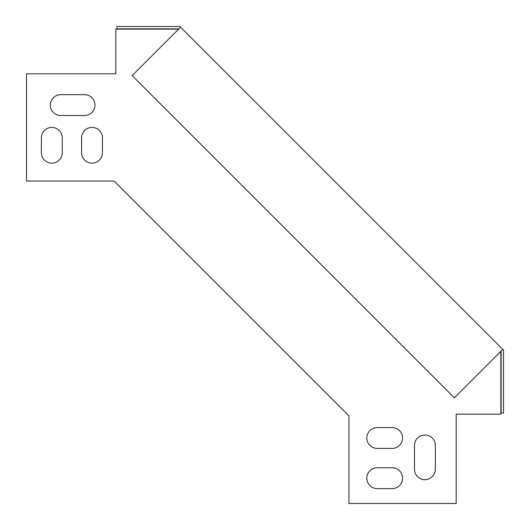 <?xml version="1.0" encoding="UTF-8"?>
<svg xmlns="http://www.w3.org/2000/svg" width="530" height="530" viewBox="0 0 530 530"><rect width="100%" height="100%" fill="white"/><g stroke="black" fill="none" stroke-linecap="round" stroke-linejoin="round"><path stroke-width="0.79" d="M501.115 351.092L501.115 413.036L503.5 413.036L503.5 350.105L502.804 349.402L179.895 26.5L116.964 26.5L116.964 28.885L178.908 28.885M502.804 349.402L454.369 397.838L132.162 75.631L180.597 27.196M377.261 448.4A10.421 10.421 0 0 1 366.833 437.979A10.421 10.421 0 0 1 377.261 427.558A10.421 10.421 0 0 0 366.833 437.979A10.421 10.421 0 0 0 377.261 448.4L392.147 448.4A10.421 10.421 0 0 0 402.575 437.979A10.421 10.421 0 0 0 392.147 427.558A10.421 10.421 0 0 1 402.575 437.979A10.421 10.421 0 0 1 392.147 448.4M377.261 488.607A10.421 10.421 0 0 1 366.833 478.186A10.421 10.421 0 0 1 377.261 467.758A10.421 10.421 0 0 0 366.833 478.186A10.421 10.421 0 0 0 377.261 488.607L392.147 488.607A10.421 10.421 0 0 0 402.575 478.186A10.421 10.421 0 0 0 392.147 467.758A10.421 10.421 0 0 1 402.575 478.186A10.421 10.421 0 0 1 392.147 488.607M500.062 352.145L500.857 352.934L500.857 414.155L456.178 414.155L456.178 503.5L348.965 503.5L348.965 415.858L231.557 298.443L114.142 181.035L26.5 181.035L26.5 73.822L115.845 73.822L115.845 29.143L177.066 29.143L177.855 29.938M435.335 469.249A10.421 10.421 0 0 1 424.908 479.676A10.421 10.421 0 0 1 414.486 469.249A10.421 10.421 0 0 0 424.908 479.676A10.421 10.421 0 0 0 435.335 469.249L435.335 445.425A10.421 10.421 0 0 0 424.908 434.998A10.421 10.421 0 0 0 414.486 445.425A10.421 10.421 0 0 1 424.908 434.998A10.421 10.421 0 0 1 435.335 445.425M62.242 152.739A10.421 10.421 0 0 1 51.814 163.167A10.421 10.421 0 0 1 41.393 152.739A10.421 10.421 0 0 0 51.814 163.167A10.421 10.421 0 0 0 62.242 152.739L62.242 137.853A10.421 10.421 0 0 0 51.814 127.425A10.421 10.421 0 0 0 41.393 137.853A10.421 10.421 0 0 1 51.814 127.425A10.421 10.421 0 0 1 62.242 137.853M60.751 115.514A10.421 10.421 0 0 1 50.323 105.092A10.421 10.421 0 0 1 60.751 94.665A10.421 10.421 0 0 0 50.323 105.092A10.421 10.421 0 0 0 60.751 115.514L84.575 115.514A10.421 10.421 0 0 0 95.002 105.092A10.421 10.421 0 0 0 84.575 94.665A10.421 10.421 0 0 1 95.002 105.092A10.421 10.421 0 0 1 84.575 115.514M102.442 152.739A10.421 10.421 0 0 1 92.021 163.167A10.421 10.421 0 0 1 81.6 152.739A10.421 10.421 0 0 0 92.021 163.167A10.421 10.421 0 0 0 102.442 152.739L102.442 137.853A10.421 10.421 0 0 0 92.021 127.425A10.421 10.421 0 0 0 81.6 137.853A10.421 10.421 0 0 1 92.021 127.425A10.421 10.421 0 0 1 102.442 137.853M81.6 137.853L81.6 152.739M41.393 137.853L41.393 152.739M392.147 427.558L377.261 427.558M414.486 445.425L414.486 469.249M392.147 467.758L377.261 467.758M84.575 94.665L60.751 94.665"/></g></svg>
